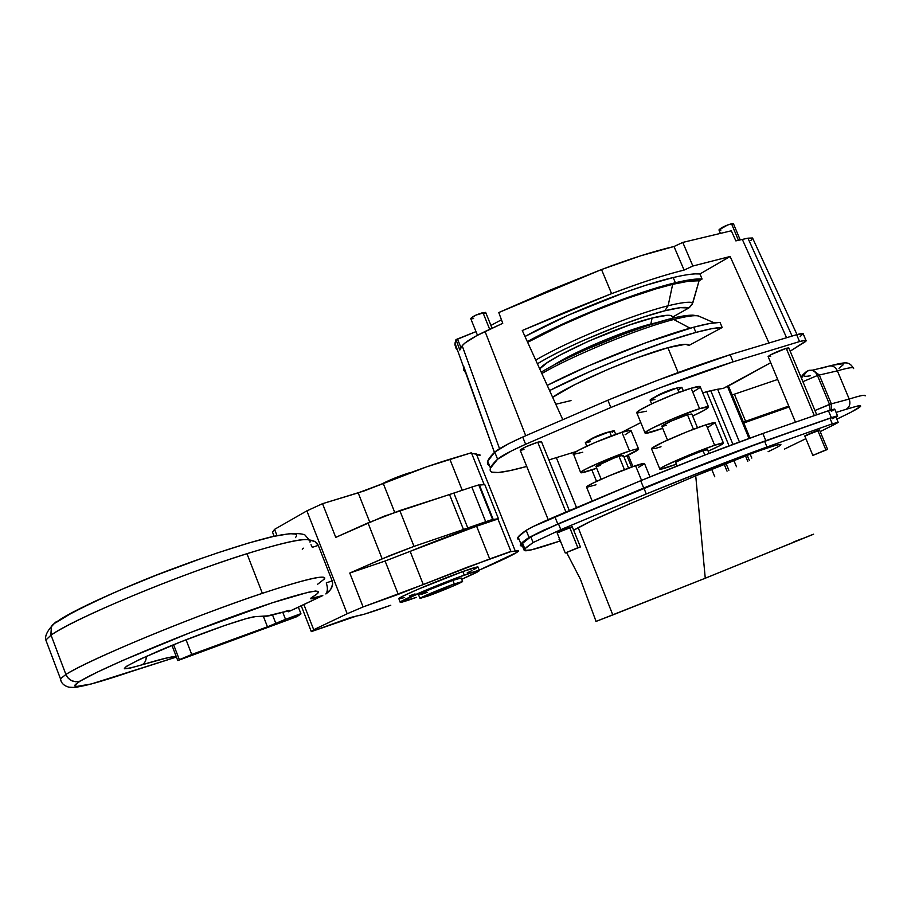 <?xml version="1.0" encoding="UTF-8"?>
<svg xmlns="http://www.w3.org/2000/svg" width="911" height="911" viewBox="0 0 911 911"><rect width="100%" height="100%" fill="white"/><g stroke="black" fill="none" stroke-linecap="round" stroke-linejoin="round"><path stroke-width="1.37" d="M777.687 379.454L734.391 394.19L745.608 421.292L743.399 422.1M734.391 394.19L732.182 394.998M788.755 406.067L745.608 421.292M743.775 423L789.142 406.966M652.094 318.03C665.588 314.659 672.375 314.375 672.466 317.176L688.807 307.986L692.212 304.365L699.079 280.782L702.074 279.051L699.967 273.96L695.287 273.881C689.843 274.131 682.487 275.35 673.206 277.536C635.24 286.248 565.629 313.908 524.998 336.478L568.51 315.081L624.798 292.408L645.933 285.245L673.206 277.536L675.358 282.752L673.206 277.536C685.619 274.621 694.546 273.425 699.967 273.96L730.132 256.492L699.967 273.96L702.074 279.051L699.079 280.782C693.909 280.167 685.106 281.351 672.66 284.334C635.366 293.023 566.653 320.478 527.651 342.308L561.244 325.398L593.334 311.357L625.959 298.774L655.795 288.912L672.66 284.334L668.116 305.789L672.66 284.334L688.614 281.203L699.079 280.782L692.907 302.634C689.023 301.587 680.756 302.634 668.116 305.789C633.191 314.295 567.302 341.352 535.748 360.107C567.302 341.352 633.191 314.295 668.116 305.789L664.825 310.788L668.116 305.789C680.756 302.634 689.023 301.587 692.907 302.634L689.479 307.565L672.466 317.176L671.236 315.661L667.342 315.274L652.094 318.03L650.841 324.009L652.094 318.03L629.33 325.033L589.087 340.942L559.627 355.301L547.226 362.703L539.733 368.875C546.213 358.683 616.565 326.685 652.094 318.03M657.013 322.551L650.841 324.009C623.762 330.784 571.983 352.773 553.387 365.322C571.983 352.773 623.762 330.784 650.841 324.009L657.013 322.551M747.772 461.399L745.471 455.83L747.772 461.399M800.94 376.983L806.281 371.699L802.671 374.979L801.646 378.68L802.671 374.979C806.155 371.563 808.558 370.014 809.868 370.31L812.863 370.105L819.296 375.025L837.391 370.868L849.211 399.064L831.356 403.858L819.296 375.025L817.452 375.491C815.664 371.779 813.136 370.06 809.868 370.31L808.547 370.72L809.868 370.31C813.136 370.06 815.664 371.779 817.452 375.491L829.534 404.382L814.935 410.508L831.356 403.858L819.296 375.025L837.391 370.868C848.71 367.577 854.119 366.814 853.618 368.591C854.119 366.814 848.71 367.577 837.391 370.868L849.211 399.064L831.356 403.858L831.572 409.711L831.356 403.858L829.534 404.382L830.149 410.155L829.534 404.382L817.452 375.491L819.296 375.025L812.863 370.105L809.275 370.47M817.452 375.491L802.898 381.675L817.452 375.491M706.685 391.662L702.757 392.948L706.685 391.662L729.051 445.843L706.685 391.662L717.64 389.236L706.685 391.662M816.689 414.71L788.835 347.979L786.239 348.298L814.297 415.53L786.239 348.298L770.171 355.028L768.178 356.634L770.774 356.167M540.975 442.165L541.088 441.448L537.729 442.211L565.913 511.993L537.729 442.211L525.875 446.8L520.147 450.08C522.857 447.916 528.722 445.297 537.729 442.211L541.487 441.653L569.329 510.547M827.575 449.351L812.885 455.42L827.575 449.351L819.501 429.958L817.748 430.413L825.867 449.886L827.609 449.385L812.84 455.386L825.867 449.886L817.748 430.413L809.822 433.556L804.755 435.97L812.84 455.386M580.387 546.896L572.256 526.763L569.694 527.458L577.87 547.716L580.409 546.942L565.253 553.011L577.87 547.716L569.694 527.458L565.674 528.984L557.111 532.81L565.253 553.011M492.065 328.233L485.779 312.689L482.944 312.621L489.697 329.338L482.944 312.621C476.499 314.534 472.422 316.493 470.714 318.52L475.929 315.104L485.426 312.359M740.199 239.9L733.503 223.867L731.522 223.742L738.434 240.31L731.522 223.742C725.133 225.666 720.943 227.739 718.95 229.936L727.843 224.88L733.036 223.571L733.321 224.254L732.148 225.233M527.332 341.614C568.043 319.157 637.495 291.566 675.358 282.752L691.358 279.597L702.074 279.051C696.676 278.561 687.771 279.791 675.358 282.752L648.108 290.518L604.528 306.176L570.673 320.387L527.332 341.614M537.422 363.796C565.264 346.396 630.594 319.18 664.825 310.788L680.415 307.667L688.807 307.986C685.584 306.643 677.59 307.576 664.825 310.788L643.849 316.971L619.127 325.728L584.532 339.951C565.048 348.617 549.344 356.577 537.422 363.796M541.829 373.51C573.725 355.028 639.135 328.233 673.764 319.499L668.868 319.169L673.764 319.499L690.06 328.188L673.764 319.499C639.135 328.233 573.725 355.028 541.829 373.51M714.201 322.801L698.441 315.992C694.603 315.081 686.37 316.242 673.764 319.499C686.37 316.242 694.603 315.081 698.441 315.992L714.201 322.801M693.726 327.186C656.74 336.854 588.586 363.91 547.238 385.387L589.11 365.607L645.523 342.866L693.726 327.186L695.89 332.424L693.726 327.186C706.036 323.906 714.805 322.312 720.054 322.403L709.555 323.53L693.726 327.186M549.584 390.546C591.011 369.194 659.006 342.194 695.89 332.424L711.696 328.7L722.172 327.516L720.054 322.403L722.172 327.516L689.023 345.417L722.172 327.516C716.946 327.47 708.189 329.11 695.89 332.424L668.811 340.748L625.253 356.77L591.285 370.936L549.584 390.546M667.888 347.706C634.842 356.463 569.455 384.704 552.658 397.333L575.023 384.522L608.104 369.319L636.926 357.898L667.888 347.706L678.126 372.565L667.888 347.706C681.075 344.13 688.124 343.379 689.023 345.417L685.493 344.29L667.888 347.706M792.058 336.011L747.942 238.17L742.328 239.422L786.535 337.605L742.328 239.422L735.86 240.891L731.317 230.79L682.772 242.417L673.992 246.505C653.642 251.265 629.478 258.94 601.522 269.542L498.772 312.541L502.747 323.314L476.715 335.669L464.929 343.048L462.196 345.793L459.816 350.063L455.978 339.587L454.976 343.231L457.527 350.268L456.16 348.731L454.896 344.677L455.978 339.587L475.997 331.604L457.573 339.199L461 347.717L457.573 339.199L455.978 339.587L459.816 350.063L462.196 345.793L499.535 448.713L462.196 345.793C464.826 342.297 472.445 337.525 485.062 331.502L525.704 435.697L485.062 331.502L502.747 323.314L498.772 312.541L549.515 290.347L601.522 269.542L611.588 293.649L631.63 286.248C651.627 279.165 669.107 273.778 684.093 270.077L692.872 266.023L730.132 256.492L768.895 342.821L730.132 256.492L692.872 266.023L682.772 242.417L692.872 266.023L684.093 270.077L673.992 246.505L684.093 270.077C663.743 275.122 639.579 282.979 611.588 293.649L601.522 269.542L640.627 255.82L673.992 246.505L682.772 242.417L731.317 230.79L735.86 240.891L747.942 238.17L792.058 336.011M576.253 451.526L548.877 459.93L576.253 451.526M687.463 414.733L693.453 429.275L687.463 414.733L691.813 413.981L687.463 414.733C674.641 419.265 666.078 423.057 661.773 426.109L670.963 421.167L687.463 414.733M708.473 406.784L700.297 386.97C700.502 385.934 697.45 386.355 691.142 388.234L699.568 408.686C705.854 406.739 708.872 406.226 708.621 407.149C707.722 408.572 702.404 411.533 692.667 416.054L704.67 410.052L708.553 406.818L699.568 408.686L691.142 388.234L700.195 386.583L699.637 387.79L692.929 391.969M662.696 428.352L654.61 431.131C647.983 433.226 644.772 433.795 644.999 432.839C644.817 430.504 681.656 414.163 699.568 408.686L673.559 418.445L651.866 428.364L645.466 432.269L645.705 433.306L662.696 428.352M677.192 387.915L679.025 392.368L677.192 387.915L681.861 387.3L677.192 387.915C668.173 390.512 649.964 398.733 650.09 400.123L659.723 394.668L677.192 387.915M673.013 389.008L655.419 396.729C659.405 394.19 665.269 391.616 673.013 389.008L675.575 388.416L673.013 389.008M709.088 453.439L707.551 449.715L703.053 450.751L704.829 455.079L703.053 450.751C694.148 453.712 675.757 461.661 675.689 462.572L675.746 462.72M723.391 442.962L715.158 422.977C715.442 422.135 712.448 422.715 706.184 424.731L714.645 445.263C720.886 443.167 723.846 442.495 723.505 443.236C722.571 444.363 717.458 447.016 708.166 451.196L719.428 445.843L723.471 442.985L714.645 445.263L706.184 424.731L715.089 422.681L707.608 427.589M676.361 464.2L669.198 466.762C662.616 468.994 659.473 469.734 659.78 468.971C659.826 467.184 696.858 451.15 714.645 445.263L688.659 455.204L664.95 465.806L660.281 468.493L660.418 469.267L676.361 464.2M638.543 448.907L631.118 430.732C631.289 429.833 628.226 430.356 621.94 432.304L629.569 451.013C635.832 448.986 638.862 448.383 638.657 449.191C637.848 450.398 632.986 453.04 624.046 457.106L638.6 449.294L634.887 449.419L629.569 451.013L621.94 432.304L630.412 430.299L631.072 430.846L625.117 434.752M596.682 468.231L590.18 470.486C583.621 472.627 580.432 473.287 580.603 472.456C580.432 470.554 612.852 456.331 629.569 451.013L605.553 460.078L586.217 468.858L580.865 472.126L581.503 472.809L596.682 468.231M615.722 434.399L614.321 430.96L609.664 431.734L611.383 435.97L609.664 431.734L613.934 430.732L612.192 432.52M605.986 432.645L590.009 439.66C593.072 437.61 598.39 435.264 605.986 432.645L608.878 431.985L605.986 432.645M649.976 476.909L644.567 463.665C644.806 462.925 641.799 463.597 635.548 465.669L641.549 480.359L635.548 465.669L644.51 463.756L638.429 467.366M628.544 468.14L623.34 455.363L618.99 456.24L624.456 469.666L618.99 456.24C607.33 460.419 599.643 463.79 595.931 466.352L614.401 457.857L622.122 455.341L622.475 456.069M632.929 466.569L628.271 455.147L632.929 466.569M626.95 455.773L631.551 467.047L626.95 455.773M517.63 538.891C516.97 537.513 519.828 534.666 526.182 530.35L518.143 537.034L517.63 538.891L518.678 539.38M518.143 537.034L520.921 543.947L520.363 545.7L522.504 546.11L520.363 545.7C519.748 544.425 522.652 541.692 529.052 537.49L526.182 530.35L532.889 526.683L640.706 480.701L706.162 454.566L762.814 433.488L830.843 409.927L834.681 409.05L831.356 411.373M640.809 422.602L621.37 432.486L640.809 422.602M487.738 461.239L487.704 464.291C486.576 461.729 488.922 457.664 494.753 452.107L487.738 461.239L490.494 468.117L490.414 471.044C492.464 474.119 504.58 472.581 526.74 466.455L509.944 470.634L498.317 472.513L491.689 472.126L490.414 471.044C489.332 468.596 491.724 464.644 497.6 459.201L511.276 451.036L525.624 444.261L610.848 407.502L660.179 387.722L733.104 361.826L799.539 341.579L805.256 340.361L806.133 340.862L805.654 341.488L790.179 351.179L806.144 340.828C806.281 340.019 804.083 340.27 799.539 341.579L796.658 334.69L803.138 333.654L800.109 336.66M770.706 362.703L731.943 384.1L723.277 388.405L717.64 389.236L739.436 441.96L717.64 389.236L723.277 388.405L770.706 362.703M520.58 450.285L523.973 449.499M787.787 348.867L788.755 347.843L786.239 348.298C777.299 351.384 771.264 354.117 768.121 356.497L768.178 356.634M487.704 464.291L489.002 465.419M494.753 452.107L508.384 443.851L522.709 437.041L607.865 400.214L657.195 380.434L730.144 354.686L796.658 334.69L730.144 354.686C694.899 365.823 654.144 380.992 607.865 400.214L522.709 437.041C507.791 443.805 498.465 448.827 494.753 452.107L497.6 459.201L494.753 452.107M784.382 449.134L805.882 438.669L784.382 449.134M832.688 418.764L835.831 416.657L832.233 417.523L798.856 429.092L738.343 450.877L692.804 468.402L558.466 523.814L530.794 536.818C524.394 541.009 521.479 543.742 522.071 545.017L523.495 545.45L522.071 545.017L524.246 550.46M520.921 543.947L529.052 537.49L543.218 530.384L660.281 481.293L765.798 440.673L831.344 417.648L836.89 415.985L837.619 416.133L836.059 417.204L837.642 416.111L831.344 417.648L828.441 410.713L831.344 417.648L765.798 440.673L762.814 433.488C727.935 445.878 687.236 461.615 640.706 480.701L554.845 516.719C539.756 523.21 530.202 527.754 526.182 530.35L529.052 537.49L557.783 523.984L554.845 516.719L557.783 523.984L643.713 488.045L640.706 480.701L643.713 488.045C690.265 468.983 730.952 453.188 765.798 440.673L762.814 433.488L828.441 410.713L834.772 409.244L837.562 415.928M522.276 330.499L566.619 311.551L611.588 293.649L522.276 330.499L562.691 419.424L522.276 330.499M463.528 366.894L466.307 373.704L463.619 369.934L463.653 366.256L494.411 452.437L454.976 343.231M834.977 424.23L820.185 431.609L837.664 422.75L832.301 423.82L838.2 422.328L834.977 424.23M522.618 543.286L524.85 548.821L524.258 550.46C525.636 551.838 537.57 548.684 560.026 540.997L531.238 549.891L524.258 550.46L526.046 547.591L533.094 542.535L560.812 529.633L646.275 493.967L711.013 468.072L766.971 447.005L832.301 423.82L829.978 418.274L832.301 423.82L766.971 447.005L764.591 441.254C730.132 453.632 689.889 469.245 643.883 488.091L558.466 523.814L530.794 536.818L522.618 543.286L522.071 545.017M805.119 435.959L807.579 435.128M817.919 430.823L804.755 435.97M629.672 503.908L592.059 520.682L573.657 530.236L578.2 527.663L612.807 614.925L595.885 621.473L705.262 578.234L612.807 614.925L578.2 527.663C586.843 523.165 589.36 521.399 629.672 503.908L695.731 475.815L629.672 503.908M559.491 538.731L559.115 539.528L559.491 538.731M779.44 445.707L780.169 444.363L774.862 445.513L756.05 451.89L695.731 475.815L705.262 578.234L695.731 475.815C757.61 449.578 804.641 434.615 768.11 451.697M571.243 527.355L557.111 532.81M557.361 532.844L559.696 532.104M750.835 240.618L752.543 237.999L747.942 238.17L752.725 238.375L797.011 334.588M793.39 542.068L801.452 538.868M811.792 534.848L705.262 578.234L813.603 534.199M838.131 422.169L835.899 416.828L829.978 418.274L764.591 441.254L766.971 447.005C732.535 459.474 692.303 475.132 646.275 493.967L643.883 488.091L646.275 493.967L560.812 529.633L558.466 523.814L560.812 529.633L533.094 542.535L530.794 536.818L533.094 542.535L524.85 548.821M595.988 484.8L586.786 487.26M586.479 486.964L592.15 483.502L608.685 476.009L635.548 465.669C618.888 471.135 586.399 485.256 586.49 486.964L586.593 487.226M590.112 441.755L585.773 442.792M585.397 442.735L593.619 437.963L609.664 431.734C597.286 436.05 589.178 439.66 585.329 442.564L585.397 442.735M582.767 452.232L573.452 454.361M580.603 472.456L573.349 453.587L578.633 450.193L595.065 442.495L621.94 432.304C605.166 437.439 572.837 451.799 573.099 453.951L573.247 454.293M600.383 465.441L597.217 466.364M661.01 446.754L655.419 448.451L651.547 448.576L662.844 442.222L686.541 431.973L706.184 424.731C688.329 430.391 651.399 446.595 651.479 448.69L651.627 449.032M681.565 387.699L679.185 389.282M654.895 399.474L650.431 400.419M646.446 411.191L636.937 413.082M636.914 413.07L640.126 409.87L653.073 403.186L674.607 394.042L691.142 388.234C673.149 393.472 636.425 409.984 636.732 412.626L636.914 413.07M666.237 425.323L662.957 426.223M490.494 468.117L497.6 459.201C501.346 455.978 510.684 450.991 525.624 444.261L522.709 437.041L525.624 444.261L610.848 407.502L607.865 400.214L610.848 407.502C657.138 388.302 697.894 373.077 733.104 361.826L730.144 354.686L733.104 361.826L799.539 341.579L796.658 334.69C801.202 333.403 803.411 333.175 803.286 334.007L805.996 340.486M490.927 325.421L501.449 319.795L490.927 325.421M555.801 404.245L571.003 400.578M689.058 315.866L680.688 316.675M668.378 319.408L647.425 325.671L622.714 334.474L588.096 348.685M720.954 230.062L719.064 230.141M473.595 318.588L471.089 318.861M485.757 312.815L484.948 313.68M577.87 547.716L565.298 552.977L577.87 547.716M732.945 444.374L710.728 390.591L732.945 444.374M727.445 386.355L749.001 438.453L727.445 386.355M596.534 481.384L591.877 469.917L596.534 481.384M751.803 458.096L750.14 454.065L751.803 458.096M849.211 399.064C860.439 395.511 865.735 394.463 865.108 395.932C865.735 394.463 860.439 395.511 849.211 399.064C850.715 403.744 849.656 407.16 846.034 409.324L836.093 412.41L846.034 409.324C849.656 407.16 850.715 403.744 849.211 399.064M836.856 419.117L850.601 412.444L860.565 406.465L860.531 405.68L858.082 405.885L846.034 409.324C867.682 402.605 865.177 405.611 838.53 418.343L839.213 418.012M838.985 368.306L843.108 364.855L842.926 363.717L831.982 365.322M828.065 366.404L821.859 368.124M807.966 370.936L807.385 371.176M806.873 371.403L803.536 375.787M806.588 371.574C801.338 375.765 802.557 377.177 810.243 375.799M812.863 370.105L829.762 365.903C833.132 365.687 835.683 367.338 837.391 370.868C835.683 367.338 833.132 365.687 829.762 365.903L828.133 366.381M817.235 414.528L816.29 413.742L817.235 414.528M727.035 471.158L724.143 464.143L727.035 471.158M282.729 612.158L285.519 619.332L275.851 623.5L272.56 615.016L275.851 623.5L267.458 626.825L263.575 616.827L267.458 626.825L191.72 654.485L186.06 639.761L191.72 654.485L267.458 626.825L285.519 619.332L282.717 612.146M285.519 619.332L300.994 613.889L296.918 616.656L177.782 660.566L171.974 645.387L177.782 660.566L179.342 659.678L173.602 644.726L179.342 659.678L191.72 654.485L177.782 660.566L296.918 616.656L300.379 613.855L285.519 619.332M410.052 472.593L410.052 472.593C398.95 476.123 389.065 480.154 380.399 484.675L398.244 476.692L410.052 472.593M418.548 594.894L428.967 589.861L452.892 580.387L454.304 583.94L462.583 581.503C462.105 582.471 441.152 591.296 428.534 595.851L419.971 598.39C420.335 597.468 441.71 588.472 454.304 583.94L452.892 580.387L461.182 577.995L452.892 580.387C440.298 584.896 418.923 593.904 418.582 594.86L418.639 595.008M479.345 570.445L478.047 567.211C478.582 566.289 473.515 567.724 462.822 571.527L464.246 575.103C474.927 571.288 479.995 569.819 479.448 570.719L461.718 579.328L476.806 572.37L479.528 570.537L477.615 570.719L457.55 577.574L426.564 589.838L400.134 602.194L416.373 597.377C405.133 601.431 399.747 603.002 400.202 602.103C400.76 600.372 440.833 583.461 464.246 575.103L462.822 571.527L477.865 566.915L473.845 569.705M174.548 657.628L176.404 656.968L174.548 657.628M79.576 681.314C73.301 682.612 68.746 680.323 65.888 674.447L60.479 678.809L60.935 680.597L60.479 678.809L65.888 674.447L51.039 635.138L65.888 674.447C89.084 659.405 194.328 615.87 262.345 593.312L246.949 553.683C178.556 574.909 73.632 618.626 51.039 635.138L45.846 640.057L46.757 642.46L45.846 640.057L51.039 635.138C70.773 621.382 141.046 590.567 205.886 567.542C270.863 544.402 314.193 534.438 310.002 542.159C311.835 536.328 290.825 540.166 246.949 553.683L262.345 593.312C305.971 578.929 326.65 574.146 324.418 578.963L317.529 584.327M453.849 493.067L467.787 527.981L485.7 521.718L471.841 487.066L453.849 493.067L467.787 527.981L463.471 529.496L449.522 494.525L471.841 487.066L485.7 521.718L492.578 519.441L478.753 484.914L471.841 487.066L478.753 484.914L492.578 519.441L463.471 529.496L414.004 546.384L399.815 510.57L449.522 494.525L463.471 529.496L414.004 546.384L399.815 510.57L367.987 522.903L382.164 558.842L414.004 546.384L389.965 555.528L349.767 573.042L363.09 606.942L347.193 613.752L306.87 510.866L322.528 503.681L364.024 490.961L426.803 466.785L471.397 452.756L449.863 459.235C430.026 465.27 407.821 473.344 383.258 483.445L394.679 512.301L383.258 483.445L358.182 492.851L322.528 503.681L335.76 537.376L367.987 522.903L382.164 558.842L349.767 573.042L385.091 561.028L410.144 551.36L423.296 584.555L363.09 606.942L347.193 613.752L313.714 629.729L311.311 631.619L301.382 606.157L311.311 631.619L350.724 617.442L364.332 614.185L390.773 605.257C372.212 611.953 360.927 615.506 356.896 615.893L311.311 631.619L313.714 629.729L304.035 604.927L313.714 629.729L347.193 613.752L306.87 510.866L322.528 503.681L335.76 537.376L384.078 516.207L453.849 493.067M272.537 532.206L274.553 529.359L306.87 510.866L274.553 529.359L276.978 535.566L274.553 529.359L272.537 532.206L274.097 536.215L272.537 532.206M480.006 455.659L476.373 453.997L471.659 453.405L479.903 454.76M498.454 518.735L484.8 484.641L479.437 485.051L493.227 519.486L498.454 518.735L484.8 484.641L483.251 484.367L479.437 485.051L493.227 519.486L492.43 519.577L498.454 518.735L497.941 518.997L510.912 551.371L497.941 518.997L498.454 518.735M478.856 485.153L479.437 485.051L478.856 485.153M484.071 484.356L471.397 452.756L484.071 484.356M510.479 551.747L466.876 567.371L398.244 594.359L385.091 561.028L398.244 594.359L363.09 606.942L349.767 573.042L385.091 561.028L410.144 551.36L423.296 584.555L489.697 558.944L476.612 526.216L497.941 518.997L476.612 526.216C456.969 532.901 434.809 541.282 410.144 551.36L476.612 526.216L489.697 558.944L510.912 551.371L518.336 551.257C515.558 553.808 502.508 560.094 479.209 570.115L516.936 552.362L518.416 550.802L517.425 550.699L510.479 551.747M427.157 592.366L421.588 594.279M462.526 581.355L461.194 577.984L460.488 578.474M415.006 593.915L409.278 595.931M404.621 597.468L399.234 598.869M398.916 598.869L402.332 596.432L417.955 589.292L462.822 571.527C439.398 579.829 399.337 596.773 398.802 598.561L398.916 598.869M471.932 570.639L467.218 572.837M332.173 580.876L326.24 582.903C327.88 587.618 327.755 591.307 325.876 593.961C327.755 591.307 327.88 587.618 326.24 582.903L332.173 580.876L332.663 584.202L330.659 589.474L325.876 593.961C331.433 590.021 333.528 585.659 332.173 580.876L318.269 545.382L332.173 580.876M312.302 547.306L318.269 545.382C316.96 542.239 313.999 540.451 309.387 540.007L314.967 541.601L318.269 545.382L312.302 547.306L310.993 544.687L312.302 547.306M303.397 548.183L302.258 549.208L303.397 548.183M282.592 612.181L266.536 616.121L255.205 616.656C246.391 617.18 195.808 635.047 158.457 651.023C120.081 668.036 114.535 672.648 141.797 664.882C144.655 663.527 146.181 660.669 146.375 656.307C146.204 660.669 144.678 663.527 141.797 664.882C160.131 659.291 171.598 656.478 176.21 656.467L165.756 658.197L129.749 668.218L124.317 668.776L126.356 666.385L140.579 658.972L180.253 642.05L224.653 625.493L246.346 618.603L255.205 616.656L269.189 615.768L290.119 610.427M294.469 609.015L322.79 595.555L310.412 598.584L317.37 593.596L318.554 591.501L315.468 591.034L308.077 592.298L271.877 602.923L192.05 631.904L122.962 660.361L97.022 672.272L80.054 681.155L75.579 684.366L74.645 685.482L75.397 686.678L91.362 683.956L174.889 657.526L131.788 671.35C83.858 687.486 66.605 690.754 80.054 681.155C100.939 668.549 177.907 636.151 240.288 613.832C302.907 591.376 332.378 585.261 312.131 597.206C308.18 599.78 311.721 599.233 322.79 595.555L288.4 611.771C291.657 609.869 290.199 609.858 284.027 611.748M295.494 537.638L296.474 536.044M296.394 534.848L295.255 534.04L289.744 533.687L273.528 536.42L248.601 543.024L216.795 553.114M203.654 557.612L156.123 575.274L120.707 589.793M109.844 594.519L74.019 611.623L55.446 622.919M50.868 634.671L51.426 626.529L55.776 622.065M56.573 621.689L57.427 621.359C75.476 608.275 143.517 578.496 203.654 557.623M55.491 622.224L51.289 626.814L51.039 635.138M130.956 671.635L131.788 671.35M323.758 577.289L324.418 578.963C329.087 572.45 286.27 583.94 221.419 607.751C156.692 631.46 86.101 661.841 65.888 674.447L68.177 678.137L71.673 680.711L75.841 681.77L80.054 681.155M476.373 453.997L515.284 551.075L476.373 453.997M454.304 583.94L419.948 598.425L428.534 595.851L451.981 586.547L462.583 581.514L454.304 583.94M369.741 522.117L358.182 492.851L369.741 522.117M462.23 490.209L449.863 459.235L462.23 490.209M733.822 460.317L736.475 466.728M541.214 372.144C571.926 353.65 635.514 327.505 670.405 318.77C679.754 316.333 687.258 315.126 692.918 315.149L698.259 315.923M691.813 413.981L697.484 427.771M681.861 387.3L683.307 390.819M596.067 621.439L580.421 579.259L566.665 552.635M561.244 543.093L558.99 539.232M595.931 466.352L601.169 479.266M586.49 486.964L592.139 500.902M585.329 442.564L586.798 446.174M651.479 448.69L659.78 468.971M675.689 462.572L677.089 465.976M650.09 400.123L651.627 403.869M636.732 412.626L644.999 432.839M661.773 426.109L667.49 440.059M494.457 452.391L489.298 438.145M720.339 233.284L718.95 229.936M477.466 335.271L470.714 318.52M548.171 519.612L520.147 450.08M795.417 422.055L768.121 356.497M750.015 438.077L728.413 385.877M576.492 507.495L556.336 457.664M829.762 365.903C847.697 361.371 848.824 361.883 853.368 367.896M747.157 455.193L749.4 460.624M711.65 469.199L714.771 476.783M726.021 463.403L728.857 470.304M298.444 607.352L300.949 613.786M86.317 685.209C74.167 687.828 75.169 687.52 68.769 687.156C63.759 685.687 60.991 682.908 60.479 678.809L45.846 640.057C44.867 636.516 46.723 632.006 51.426 626.529M51.825 625.823C55.753 619.343 119.819 587.709 180.014 566.152C216.123 552.875 246.152 543.218 270.123 537.148C286.783 533.356 298.33 532.582 304.775 534.803L309.421 540.109M265.454 616.485L271.751 615.21M398.802 598.561L400.202 602.103M418.582 594.86L419.971 598.39"/></g></svg>

